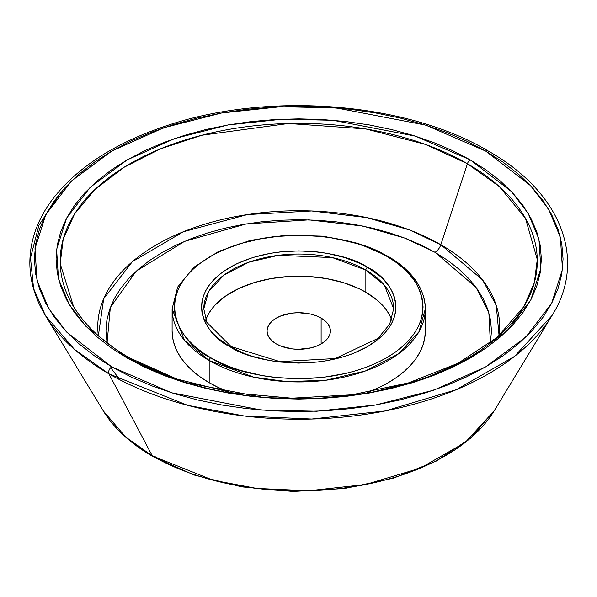 <?xml version="1.0" encoding="UTF-8"?>
<svg xmlns="http://www.w3.org/2000/svg" width="597" height="597" viewBox="0 0 597 597"><rect width="100%" height="100%" fill="white"/><g stroke="black" fill="none" stroke-linecap="round" stroke-linejoin="round"><path stroke-width="0.9" d="M231.114 346.573L206.838 322.343L203.778 308.843A94.945 54.82 180 0 1 262.389 258.202A94.945 54.82 180 0 1 365.857 270.083A2.261 1.306 -60 0 1 367.461 267.314C350.118 254.113 281.799 238.487 229.987 267.314C180.048 297.231 207.114 336.671 229.987 346.685C247.33 359.887 315.641 375.513 367.461 346.685C417.393 316.768 390.326 277.329 367.461 267.314A2.261 1.306 120 0 0 365.857 270.083L384.401 285.224L393.669 308.843L389.699 324.171L377.931 338.432L335.186 358.551L279.933 361.633L231.114 346.573A2.261 1.306 120 0 0 229.987 346.685L217.898 338.178L212.995 333.454L208.913 328.477L205.696 323.29L203.383 317.947L201.98 312.5L201.517 307L201.98 301.5L203.383 296.052L205.696 290.709L208.913 285.523L212.995 280.545L217.898 275.821L223.577 271.396L237.054 263.613L252.897 257.501L270.501 253.292L279.754 251.956L298.724 250.874L317.686 251.956L326.94 253.292L344.544 257.501L360.387 263.613L367.461 267.314L379.55 275.821L384.453 280.545L388.528 285.523L391.744 290.709L394.065 296.052L395.46 301.5L395.93 307L395.46 312.5L394.065 317.947L391.744 323.29L388.528 328.477L384.453 333.454L379.55 338.178L367.461 346.685L352.73 353.663L344.544 356.491L326.94 360.707L317.686 362.043L298.724 363.118L279.754 362.043L270.501 360.707L252.897 356.491L244.718 353.663L229.987 346.685A2.261 1.306 -60 0 1 231.114 346.573A2.261 1.306 -60 0 1 231.584 347.588M209.189 360.536L253.837 377.2L286.993 381.632L325.805 380.259L365.357 371.006L398.415 353.909L418.945 331.783L425.34 308.843A126.616 73.103 180 0 1 347.178 376.386A126.616 73.103 180 0 1 209.189 360.536L209.189 382.699A126.616 73.103 0 0 0 230.196 392.483L218.398 387.52L209.189 382.699L209.189 360.536A126.616 73.103 180 0 1 172.108 308.843L184.466 340.35L209.189 360.536A2.261 1.306 -60 0 1 210.793 357.767A2.261 1.306 120 0 0 209.189 360.536M387.781 256.12A2.261 1.306 120 0 0 386.655 256.232C415.908 269.046 450.534 319.499 386.655 357.767C320.373 394.647 232.979 374.655 210.793 357.767L219.83 362.498L229.636 366.692L240.098 370.319L262.62 375.7L274.463 377.416L298.724 378.796L322.984 377.416L346.312 373.326L357.342 370.319L367.812 366.692L377.61 362.498L386.655 357.767L394.848 352.543L402.117 346.887L408.393 340.842L413.609 334.477L417.721 327.843L420.684 321.007L422.475 314.037L423.072 307L422.475 299.963L420.684 292.993L417.721 286.157L413.609 279.523L408.393 273.157L402.117 267.113L394.848 261.456L386.655 256.232L377.61 251.501L367.812 247.307L357.342 243.68L334.82 238.293L322.984 236.584L298.724 235.203L274.463 236.584L262.62 238.293L240.098 243.68L229.636 247.307L219.83 251.501L210.793 256.232L202.592 261.456L195.323 267.113L189.055 273.157L183.831 279.523L179.719 286.157L176.757 292.993L174.966 299.963L174.369 307L174.966 314.037L176.757 321.007L179.719 327.843L183.831 334.477L189.055 340.842L195.323 346.887L202.592 352.543L210.793 357.767C181.533 344.954 146.907 294.5 210.793 256.232C277.075 219.353 364.468 239.345 386.655 256.232A2.261 1.306 -60 0 1 387.781 256.12A2.261 1.306 -60 0 1 388.251 257.158A126.616 73.103 180 0 1 425.34 308.843C424.698 288.105 412.176 270.531 387.781 256.12L357.984 243.36L323.141 236.173L286.217 235.151L250.352 240.375L218.614 251.419L193.674 267.396L177.66 287.067L172.108 308.843L172.108 331.014L172.712 338.178L174.54 345.275L177.555 352.23L181.742 358.984L187.055 365.468L193.443 371.625L200.846 377.386L209.189 382.699A126.616 73.103 0 0 1 172.108 331.014M73.58 306.657L60.193 263.65L63.2 239.158L74.565 213.95L94.975 189.45L124.094 167.264L160.481 148.847L201.823 135.243L288.47 123.497L365.767 128.922L425.385 144.384L467.414 163.712L499.241 186.48L525.487 218.315L537.278 259.516L534.322 282.754L523.867 306.657A238.569 137.735 180 0 1 130.027 358.498A4.522 2.612 -60 0 0 129.377 357.812A4.522 2.612 120 0 0 127.131 358.043L182.04 381.819L264.404 397.669L315.179 398.759L369.379 393.005L422.795 379.379L470.317 358.043L507.271 330.611L530.875 299.769L540.83 268.478L538.949 239.166L528.151 213.338L511.495 191.607L470.317 159.906A4.522 2.612 120 0 0 467.414 163.712L440.825 244.71A9.052 5.224 -60 0 1 435.026 252.315L404.759 238.069L362.916 226.069L308.91 219.875L246.322 223.912L184.555 241.337L136.265 271.105L110.355 307.373L107.064 342.932L105.953 331.014L106.885 320.104L109.661 309.298L114.258 298.701L120.631 288.418L128.721 278.545L138.444 269.18L149.713 260.411L162.414 252.315L176.436 244.979L191.63 238.472L207.853 232.86L224.957 228.188L242.763 224.509L261.113 221.86L279.829 220.256L298.724 219.718L317.619 220.256L336.327 221.86L354.678 224.509L372.491 228.188L389.587 232.86L405.818 238.472L421.012 244.979L435.026 252.315L447.735 260.411L459.003 269.18L468.727 278.545L476.816 288.418L483.189 298.701L487.786 309.298L490.562 320.104L491.488 331.014L490.376 342.932L488.868 312.731L475.973 287.269L435.026 252.315A9.052 5.224 120 0 0 440.825 244.71A200.965 116.027 0 0 0 214.689 221.36A200.965 116.027 0 0 0 98.363 335.73L103.684 298.784L132.347 261.68L183.391 231.74L247.389 214.577L311.627 210.965L366.871 217.607L409.729 230.032L440.825 244.71L467.414 163.712A238.569 137.735 180 0 1 523.867 306.657L497.368 337.223L458.071 363.26L408.497 382.901L351.864 394.811L291.814 398.192L232.218 392.826L176.884 379.058L129.392 357.819C103.968 343.014 85.364 325.962 73.58 306.657A238.569 137.735 180 0 1 171.749 144.496A238.569 137.735 180 0 1 467.414 163.712A4.522 2.612 -60 0 1 470.317 159.906L452.668 150.675L433.541 142.482L413.117 135.415L391.587 129.542L369.162 124.907L346.066 121.564L322.507 119.549L298.724 118.87L274.933 119.549L251.382 121.564L228.278 124.907L205.861 129.542L184.331 135.415L163.906 142.482L144.773 150.675L127.131 159.906L111.139 170.093L96.953 181.137L84.707 192.935L74.528 205.361L66.506 218.308L60.715 231.643L57.222 245.24L56.051 258.979L57.222 272.71L60.715 286.306L66.506 299.649L74.528 312.589L84.707 325.022L96.953 336.812L111.139 347.857L127.131 358.043L144.773 367.274L163.906 375.468L184.331 382.535L205.861 388.416L228.278 393.042L251.382 396.386L274.933 398.4L298.724 399.08L322.507 398.4L346.066 396.386L369.162 393.042L391.587 388.416L413.117 382.535L433.541 375.468L452.668 367.274L470.317 358.043L486.309 347.857L500.495 336.812L512.733 325.022L522.92 312.589L530.942 299.649L536.725 286.306L540.218 272.71L541.389 258.979L540.218 245.24L536.725 231.643L530.942 218.308L522.92 205.361L512.733 192.935L500.495 181.137L486.309 170.093L470.317 159.906L415.408 136.131L333.036 120.281L282.269 119.199L228.069 124.945L174.645 138.571L127.131 159.906L90.169 187.346L66.566 218.181L56.611 249.479L58.491 278.792L69.289 304.612L85.946 326.343L127.131 358.043A4.522 2.612 -60 0 1 129.377 357.812M60.842 192.413L38.917 225.226L30.492 257.994L33.596 288.538L45.379 315.492L74.394 349.357L108.9 373.826A4.522 2.612 -60 0 1 111.796 366.894L66.939 332.357L48.79 308.694L37.029 280.56L34.984 248.628L45.827 214.539L71.543 180.943L111.796 151.056L163.563 127.81L221.756 112.967L280.799 106.706L336.104 107.893L425.825 125.154L485.645 151.056L503.062 162.153L518.517 174.182L531.852 187.033L542.949 200.57L551.688 214.674L557.994 229.203L561.799 244.016L563.068 258.979L561.799 273.933L557.994 288.754L551.688 303.276L542.949 317.38L531.852 330.917L518.517 343.768L503.062 355.797L485.645 366.894L466.421 376.953L445.586 385.871L423.333 393.572L399.886 399.975L375.461 405.027L350.29 408.661L324.634 410.863L298.724 411.594L272.814 410.863L247.151 408.661L221.987 405.027L197.562 399.975L174.108 393.572L151.854 385.871L131.019 376.953L111.796 366.894L94.378 355.797L78.923 343.768L65.588 330.917L54.499 317.38L45.76 303.276L39.454 288.754L35.648 273.933L34.372 258.979L35.648 244.016L39.454 229.203L45.76 214.674L54.499 200.57L65.588 187.033L78.923 174.182L94.378 162.153L111.796 151.056L131.019 140.996L151.854 132.079L174.108 124.377L197.562 117.975L221.987 112.93L247.151 109.288L272.814 107.094L298.724 106.356L324.634 107.094L350.29 109.288L375.461 112.93L399.886 117.975L423.333 124.377L445.586 132.079L466.421 140.996L485.645 151.056A4.522 2.612 -60 0 1 487.943 150.854A4.522 2.612 120 0 0 485.645 151.056L530.502 185.592L548.65 209.263L560.411 237.39L562.464 269.322L551.613 303.41L525.905 337.007L485.645 366.894L433.877 390.139L375.692 404.982L316.649 411.243L261.337 410.064L171.615 392.796L111.796 366.894A4.522 2.612 120 0 0 108.9 373.826A268.449 154.989 180 0 1 45.379 315.492C35.156 298.604 29.977 281.105 29.85 263.008C29.88 241.516 36.924 220.98 50.976 201.405C75.438 168.406 114.199 143.101 167.272 125.497C268.314 91.334 406.132 102.147 487.906 150.832C560.531 191.465 587.582 259.173 552.061 315.492L494.144 410.908L465.227 442.444L420.333 468.13L365.528 484.525L308.791 490.779L256.747 488.436L213.032 480.204L152.295 455.899A4.522 2.612 120 0 0 152.944 456.586A4.522 2.612 -60 0 1 152.295 455.899A207.077 119.557 0 0 0 494.144 410.908L470.533 438.258L436.235 461.1L393.408 478.182L344.678 488.51L293.075 491.465L241.822 486.876L194.122 475.011L152.929 456.578C130.624 443.668 114.079 428.437 103.296 410.908A207.077 119.557 0 0 0 152.295 455.899L108.9 373.826L187.637 405.326L244.315 416.005L311.768 419.034L385.326 410.93L456.377 389.677L514.569 356.379L552.061 315.492A268.449 154.989 180 0 1 108.9 373.826L152.295 455.899L125.676 437.026L103.296 410.908L45.379 315.492A268.449 154.989 180 0 1 45.148 315.104M321.119 318.082L321.119 343.939L325.052 341.171L327.984 338.006L329.783 334.581L330.395 331.014L329.783 327.447L327.984 324.014L325.052 320.85L321.119 318.082L316.32 315.806L310.843 314.119L298.724 312.724L292.545 313.074L281.127 315.806L276.329 318.082L272.389 320.85L269.463 324.014L267.657 327.447L267.053 331.014A31.671 18.283 180 0 1 286.605 314.119A31.671 18.283 180 0 1 321.119 318.082A31.671 18.283 180 0 1 330.395 331.014A31.671 18.283 180 0 1 310.843 347.902A31.671 18.283 180 0 1 276.329 343.939A31.671 18.283 180 0 1 267.053 331.014L267.657 334.581L269.463 338.006L272.389 341.171L276.329 343.939L281.127 346.215L292.545 348.947L298.724 349.297L310.843 347.902L316.32 346.215L321.119 343.939L321.119 318.082M391.662 319.798A94.945 54.82 0 0 0 365.857 292.246L365.857 270.083L365.857 292.246A94.945 54.82 0 0 0 271.598 278.478A94.945 54.82 0 0 0 205.786 319.798M425.34 331.014L424.728 338.178L422.907 345.275L419.885 352.23L415.699 358.984L410.385 365.468L403.997 371.625L396.595 377.386L388.251 382.699L379.043 387.52L367.245 392.483A126.616 73.103 0 0 0 425.34 331.014L425.34 308.843M499.085 335.73A200.965 116.027 0 0 0 440.825 244.71L482.585 279.926L496.256 305.425L499.085 335.73M203.778 308.843L208.569 291.649L223.965 275.053L248.755 262.232L278.411 255.3L332.38 257.591L365.857 270.083A94.945 54.82 180 0 1 393.669 308.843M205.599 320.32L207.868 315.097L211.002 310.037L214.987 305.171L225.33 296.239L238.487 288.635L253.964 282.665L271.157 278.553L289.418 276.456L298.724 276.195L308.03 276.456L326.283 278.553L343.476 282.665L358.954 288.635L365.857 292.246L377.67 300.56L382.453 305.171L386.438 310.037L389.58 315.097L391.841 320.32M155.198 456.354A4.522 2.612 -60 0 1 152.944 456.586M119.922 379.841L110.714 367.737"/></g></svg>
